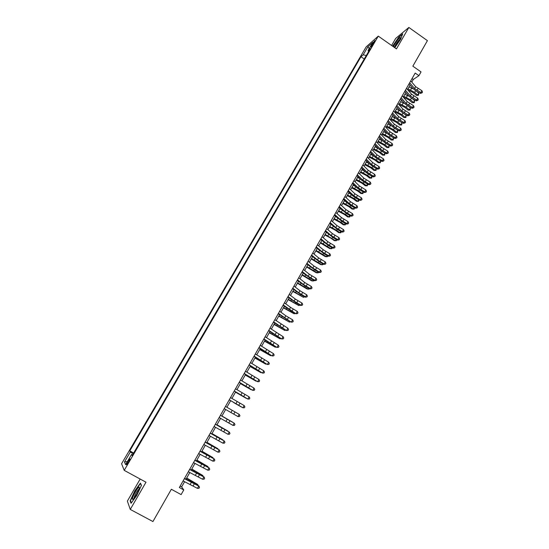 <?xml version="1.0" encoding="UTF-8"?>
<svg xmlns="http://www.w3.org/2000/svg" width="549" height="549" viewBox="0 0 549 549"><rect width="100%" height="100%" fill="white"/><g stroke="black" fill="none" stroke-linecap="round" stroke-linejoin="round"><path stroke-width="0.82" d="M128.425 462.388C129.804 459.877 130.216 458.71 129.646 458.889L127.917 461.27C126.538 463.775 126.126 464.941 126.689 464.77L128.425 462.388M140.173 479.044L127.368 501.12L130.264 509.424L152.931 521.55L171.357 489.269L181.122 494.601L183.771 489.934L181.644 486.881L184.615 481.658M366.156 46.885L121.583 463.74L124.218 470.356L378.282 36.124L366.156 46.885M378.282 36.124L396.46 48.888L408.854 27.45L395.685 38.43L391.602 45.471M408.854 27.45L427.417 40.647L412.848 66.175L421.042 71.919L418.914 75.673L415.188 73.065L179.345 487.512L183.771 489.934M372.297 43.906L370.87 47.077L373.402 43.735L374.837 40.557L372.297 43.906L372.997 44.394M132.577 454.853L131.554 454.448L132.137 455.608L370.369 48.559L368.063 50.563L368.599 51.579M131.554 454.448L125.591 464.632L124.472 461.984L130.333 451.985L129.784 450.88L360.968 56.732L363.17 54.818L367.912 46.734L372.867 42.355L368.063 50.563M364.57 58.462L133.579 453.145M130.264 509.424L145.993 482.214L124.218 470.356M411.791 82.11L413.287 79.468L418.914 75.673M186.077 479.092L189.824 472.497M191.258 469.971L195.012 463.37M196.418 460.899L200.179 454.291M201.558 451.861L205.319 445.246M206.671 442.865L210.439 436.249M211.763 433.909L215.531 427.287M216.834 424.995L220.602 418.365M221.878 416.115L225.653 409.485L236.544 415.751L225.653 409.485M226.909 407.269L230.662 400.674M231.932 398.437L235.645 391.911M236.935 389.646L240.613 383.175M241.91 380.889L245.554 374.487M246.865 372.174L250.474 365.833M251.799 363.5L255.374 357.214M256.712 354.86L260.247 348.636M261.599 346.254L265.105 340.092M266.471 337.697L269.943 331.589M271.316 329.167L274.754 323.121M276.147 320.678L279.551 314.694M280.951 312.223L284.32 306.294M285.734 303.81L289.076 297.935M290.503 295.431L293.804 289.618M295.245 287.086L298.519 281.328M299.967 278.775L303.213 273.079M304.674 270.506L307.879 264.865M309.355 262.271L312.532 256.678M314.021 254.07L317.164 248.532M318.66 245.904L321.831 240.469M323.286 237.772L326.367 232.344M327.89 229.674L330.944 224.301M332.474 221.611L335.494 216.292M337.038 213.582L340.03 208.318M341.581 205.587L344.546 200.378M346.11 197.626L349.04 192.466M350.619 189.7L353.522 184.588M355.107 181.801L357.982 176.751M359.574 173.944L362.422 168.934M364.028 166.114L366.842 161.159M368.461 158.318L371.248 153.411M372.874 150.556L375.633 145.698M377.273 142.822L380.004 138.019M381.644 135.123L384.348 130.367M386.009 127.457L388.685 122.75M390.346 119.819L392.995 115.16M394.669 112.216L397.291 107.604M398.979 104.639L401.573 100.083M403.268 97.098L405.835 92.589M407.536 89.59L410.076 85.122M412.038 78.596L413.287 79.468M180.161 486.071L181.644 486.881M366.286 55.524L363.17 54.818M364.076 58.887L360.968 56.732M133.448 452.898L129.784 450.88M130.333 451.985L133.153 453.872M369.175 48.662L367.912 46.734M124.472 461.984L127.443 461.469M394.745 47.681L400.605 39.295L402.712 33.839L398.766 37.119L392.597 46.171M131.039 503.303L136.742 495.479L141.45 485.316L140.42 483.106L134.821 490.813L130.147 500.846L131.039 503.303M130.648 501.113L130.147 500.846M410.748 80.875L415.655 86.667L421.913 90.702L420.863 92.561L422.057 92.836L420.349 93.419L416.458 91.251L412.923 88.464L409.026 83.887M409.684 82.741L414.598 88.526L420.863 92.561L420.349 93.419M421.913 90.702L422.483 92.095L422.057 92.836M407.742 89.83L413.349 92.685L416.416 95.334L417.72 95.052L414.653 92.397L407.969 88.828M418.455 95.293L417.72 95.052L418.763 93.213L418.455 95.293L416.416 95.334M418.763 93.213L416.581 91.319M413.308 88.883L409.012 86.989M394.175 47.283L399.089 40.756C400.173 38.849 400.571 37.771 400.276 37.538C399.034 38.011 397.119 40.331 394.525 44.496L393.407 46.747M399.871 39.288L399.83 39.315C398.698 40.173 397.332 41.909 395.74 44.517L394.765 46.713M392.803 46.322L398.842 37.387L402.52 34.34M139.254 488.672L139.24 487.059C138.252 486.743 133.654 494.196 132.659 497.73C132.158 499.535 132.487 499.858 133.647 498.712C136.015 495.809 137.881 492.46 139.254 488.672L139.24 487.059M139.151 489.001L138.938 489.111C137.154 490.923 135.596 493.578 134.265 497.065L134.107 498.176M131.314 502.925L130.497 500.702L135.027 490.978L140.455 483.511L141.368 485.488M406.486 88.362L411.427 94.119L417.707 98.154L416.65 100.021L417.858 100.289L416.149 100.858L412.244 98.683L408.703 95.91L404.778 91.36M405.416 90.235L410.371 95.986L416.65 100.021L416.149 100.858M417.707 98.154L418.276 99.541L417.858 100.289M402.204 95.883L407.193 101.599L413.486 105.634L412.423 107.508L413.637 107.776L411.935 108.325L408.024 106.149L404.469 103.377L400.502 98.868M401.134 97.763L406.13 103.473L412.423 107.508L411.935 108.325M413.486 105.634L414.063 107.021L413.637 107.776M397.908 103.432L402.932 109.107L409.245 113.142L408.181 115.029L409.396 115.283L407.701 115.825L403.783 113.643L400.207 110.884L396.22 106.396M396.831 105.326L401.868 110.994L408.181 115.029L407.701 115.825M409.245 113.142L409.822 114.535L409.396 115.283M393.592 111.015L398.656 116.649L404.984 120.684L403.92 122.578L405.141 122.825L403.446 123.36L399.521 121.164L395.939 118.412L391.911 113.966M392.514 112.916L397.586 118.543L403.92 122.578L403.446 123.36M404.984 120.684L405.567 122.07L405.141 122.825M403.275 97.084L409.17 100.062L412.251 102.704L413.548 102.443L410.46 99.794L403.769 96.219M414.289 102.67L413.548 102.443L414.591 100.591L414.289 102.67L412.251 102.704M414.591 100.591L412.601 98.882M408.964 96.192L404.819 94.366M399.068 104.482L404.97 107.474L408.065 110.109L409.355 109.862L406.253 107.22L399.548 103.631M410.103 110.075L409.355 109.862L410.405 108.002L410.103 110.075L408.065 110.109M410.405 108.002L408.621 106.479M404.606 103.535L400.605 101.778M394.848 111.907L400.756 114.913L403.865 117.534L405.148 117.308L402.033 114.679L395.321 111.076M405.903 117.513L405.148 117.308L406.198 115.441L405.903 117.513L403.865 117.534M406.198 115.441L404.627 114.117M400.242 110.912L396.378 109.217M390.607 119.359L396.522 122.386L399.651 124.994L400.921 124.788L397.792 122.166L391.066 118.557M401.69 124.98L400.921 124.788L401.978 122.914L401.69 124.98L399.651 124.994M401.978 122.914L400.64 121.789M395.856 118.323L392.13 116.683M389.262 118.625L394.367 124.225L400.708 128.26L399.638 130.154L400.873 130.401L399.178 130.916L395.246 128.72L391.65 125.982L387.594 121.562M388.177 120.533L393.29 126.119L399.638 130.154L399.178 130.916M400.708 128.26L401.298 129.646L400.873 130.401M386.352 126.853L392.274 129.887L395.417 132.487L396.68 132.295L393.537 129.688L386.798 126.064M397.455 132.481L396.68 132.295L397.744 130.415L397.455 132.481L395.417 132.487M397.744 130.415L396.646 129.502M391.444 125.762L387.869 124.184M384.911 126.27L390.058 131.829L396.419 135.864L395.342 137.772L396.584 138.005L394.896 138.513L390.957 136.31L387.34 133.572L383.25 129.187M383.82 128.185L388.98 133.73L395.342 137.772L394.896 138.513M396.419 135.864L397.009 137.243L396.584 138.005M382.077 134.368L388.006 137.415L391.163 140.009L392.425 139.83L389.262 137.236L382.516 133.599M393.201 140.009L392.425 139.83L393.489 137.943L393.201 140.009L391.163 140.009M393.489 137.943L392.659 137.257M387.018 133.229L383.586 131.712M380.539 133.949L385.727 139.46L392.11 143.495L391.025 145.41L392.274 145.643L390.593 146.137L386.647 143.927L383.01 141.203L378.892 136.845M379.448 135.871L384.643 141.374L391.025 145.41L390.593 146.137M392.11 143.495L392.707 144.881L392.274 145.643M377.787 141.917L383.724 144.977L386.894 147.557L388.143 147.4L384.973 144.819L378.213 141.168M388.932 147.564L388.143 147.4L389.214 145.506L388.932 147.564L386.894 147.557M389.214 145.506L388.665 145.06M382.564 140.722L379.29 139.274M376.154 141.656L381.383 147.125L387.779 151.167L386.695 153.089L387.944 153.308L386.27 153.789L382.317 151.579L378.666 148.854L374.514 144.538M375.056 143.591L380.292 149.047L386.695 153.089L386.27 153.789M387.779 151.167L388.383 152.547L387.944 153.308M373.478 149.493L379.421 152.574L382.612 155.141L383.854 155.003L380.663 152.43L373.89 148.765M384.65 155.154L383.854 155.003L384.924 153.102L384.65 155.154L382.612 155.141M378.083 148.251L374.974 146.864M371.748 149.397L377.019 154.825L383.435 158.86L382.344 160.795L383.607 161.008L381.932 161.475L377.966 159.258L374.308 156.547L370.122 152.258M370.644 151.339L375.928 156.753L382.344 160.795L381.932 161.475M383.435 158.86L384.039 160.239L383.607 161.008M369.148 157.103L375.104 160.198L378.309 162.758L379.537 162.634L376.333 160.068L369.552 156.396M380.34 162.779L379.537 162.634L380.615 160.74L380.34 162.779L378.309 162.758M373.581 155.799L370.637 154.489M367.329 157.172L372.641 162.552L379.071 166.594L377.98 168.529L379.242 168.742L377.575 169.195L373.601 166.971L369.93 164.268L365.709 160.013M366.217 159.114L371.543 164.494L377.98 168.529L377.575 169.195M379.071 166.594L379.682 167.967L379.242 168.742M364.804 164.748L370.767 167.85L373.986 170.396L375.214 170.3L371.989 167.747L365.195 164.055M376.305 168.488L376.024 170.43L373.986 170.396M376.024 170.43L375.214 170.3L376.25 168.454M369.052 163.382L366.286 162.14M362.889 164.975L368.242 170.314L374.692 174.356L373.594 176.298L374.864 176.504L373.196 176.95L369.223 174.712L365.531 172.022L361.276 167.802M361.77 166.93L367.137 172.262L373.594 176.298L373.196 176.95M374.692 174.356L375.303 175.728L374.864 176.504M360.439 172.42L366.416 175.543L369.649 178.075L370.863 177.993L367.624 175.454L360.823 171.755M371.975 176.263L371.68 178.116L369.649 178.075M371.68 178.116L370.863 177.993L371.872 176.202M364.495 170.993L361.915 169.826M358.428 172.811L363.822 178.109L370.294 182.151L369.189 184.1L370.465 184.299L368.804 184.732L364.824 182.488L361.112 179.804L356.829 175.618M357.31 174.774L362.717 180.065L369.189 184.1L368.804 184.732M370.294 182.151L370.904 183.524L370.465 184.299M356.061 180.127L362.038 183.256L365.291 185.782L366.499 185.72L363.246 183.188L356.431 179.475M367.631 184.066L367.329 185.83L365.291 185.782M367.329 185.83L366.499 185.72L367.48 183.984M359.911 178.631L357.529 177.54M351.662 187.861L357.653 191.011L360.919 193.523L362.114 193.474L358.847 190.956L352.019 187.23M363.266 191.91L362.951 193.577L360.919 193.523M362.951 193.577L362.114 193.474L363.067 191.8M355.292 186.289L353.124 185.287M347.243 195.629L353.24 198.793L356.521 201.291L357.715 201.263L354.428 198.759L347.592 195.019M358.888 199.781L358.559 201.353L356.521 201.291M358.559 201.353L357.715 201.263L358.634 199.644M350.639 193.969L348.697 193.07M353.947 180.683L359.389 185.939L365.874 189.975L364.762 191.937L366.046 192.129L364.392 192.541L360.405 190.297L356.678 187.621L352.355 183.476M352.822 182.659L358.277 187.895L364.762 191.937L364.392 192.541M365.874 189.975L366.492 191.347L366.046 192.129M349.445 188.588L354.929 193.797L361.434 197.839L360.322 199.809L361.613 199.994L359.966 200.392L355.965 198.141L352.225 195.471L347.874 191.361M348.32 190.572L353.817 195.767L360.322 199.809L359.966 200.392M361.434 197.839L362.059 199.205L361.613 199.994M344.93 196.521L350.461 201.689L356.98 205.731L355.862 207.707L357.159 207.886L355.519 208.27L351.511 206.012L347.75 203.356L343.365 199.28M343.798 198.512L349.336 203.665L355.862 207.707L355.519 208.27M356.98 205.731L357.605 207.097L357.159 207.886M342.809 203.425L348.814 206.602L352.115 209.094L353.295 209.087L349.994 206.596L343.146 202.842M354.489 207.694L354.146 209.162L352.115 209.094M354.146 209.162L353.295 209.087L354.18 207.522M345.945 201.675L344.257 200.886M340.394 204.496L345.966 209.615L352.506 213.657L351.387 215.64L352.691 215.812L351.051 216.182L347.037 213.925L338.843 207.227M339.261 206.493L344.841 211.598L351.387 215.64L351.051 216.182M352.506 213.657L353.137 215.016L352.691 215.812M338.356 211.262L344.367 214.453L347.682 216.93L348.855 216.944L345.541 214.46L338.678 210.692M350.07 215.633L349.72 217.006L347.682 216.93M349.72 217.006L348.855 216.944L349.713 215.434M341.217 209.395L339.797 208.73M335.844 212.497L341.457 217.576L348.011 221.611L346.886 223.608L348.196 223.772L346.563 224.129L342.542 221.865L334.293 215.215M334.698 214.508L340.325 219.566L346.886 223.608L346.563 224.129M348.011 221.611L348.649 222.976L348.196 223.772M333.888 219.126L339.906 222.331L343.235 224.795L344.401 224.829L341.066 222.359L334.197 218.584M345.637 223.608L345.273 224.884L343.235 224.795M345.273 224.884L344.401 224.829L345.225 223.374M336.441 217.143L335.315 216.608M331.267 220.54L336.921 225.564L343.502 229.606L342.37 231.609L343.688 231.767L342.061 232.11L338.026 229.839L329.729 223.237M330.121 222.551L335.789 227.567L342.37 231.609L342.061 232.11M343.502 229.606L344.141 230.964L343.688 231.767M329.393 227.025L335.425 230.244L338.774 232.694L339.927 232.749L336.571 230.292L329.695 226.504M341.19 231.623L340.805 232.79L339.927 232.749L340.716 231.355M331.623 224.905L330.821 224.52M326.676 228.61L332.378 233.593L338.973 237.635L337.834 239.645L339.165 239.789L337.539 240.126L333.497 237.841L325.152 231.287M325.523 230.635L331.232 235.603L337.834 239.645L337.539 240.126M338.973 237.635L339.618 238.987L339.165 239.789M324.884 234.951L330.923 238.191L334.286 240.627L335.432 240.702L325.173 234.45M336.722 239.666L336.317 240.737L335.432 240.702L336.194 239.364M326.751 232.68L326.305 232.46M322.057 236.722L327.808 241.649L334.423 245.691L333.284 247.716L334.616 247.853L332.996 248.169L328.947 245.883L320.547 239.378M320.904 238.753L326.662 243.674L333.284 247.716L332.996 248.169M334.423 245.691L335.068 247.043L334.616 247.853M320.355 242.919L329.784 248.594L330.923 248.69L320.63 242.438M332.241 247.743L331.816 248.711L330.923 248.69L331.644 247.407M317.425 244.861L323.217 249.747L329.853 253.789L328.707 255.813L330.045 255.951L328.432 256.253L324.377 253.961L315.929 247.496M316.265 246.899L322.071 251.771L328.707 255.813L328.432 256.253M329.853 253.789L330.505 255.141L330.045 255.951M315.812 250.914L325.262 256.596L326.394 256.712L316.073 250.461M327.739 255.861L327.293 256.719L326.394 256.712L327.08 255.491M312.772 253.034L318.612 257.872L325.262 261.914L324.116 263.952L325.461 264.076L323.848 264.364L319.793 262.065L311.283 255.656M311.606 255.086L317.459 259.91L324.116 263.952L323.848 264.364M325.262 261.914L325.921 263.266L325.461 264.076M311.242 258.943L320.719 264.632L321.844 264.762L311.489 258.51M323.189 263.994L322.75 264.755L321.844 264.762L322.496 263.602M308.099 261.249L313.987 266.039L320.657 270.081L319.504 272.126L320.856 272.242L319.25 272.517L315.181 270.211L306.623 263.843M306.932 263.307L312.827 268.084L319.504 272.126L319.25 272.517M320.657 270.081L321.316 271.426L320.856 272.242M303.405 269.497L309.341 274.232L316.032 278.274L314.872 280.333L316.231 280.443L314.632 280.704L310.556 278.391L301.943 272.071M302.231 271.563L308.174 276.291L314.872 280.333L314.632 280.704M316.032 278.274L316.698 279.619L316.231 280.443M298.697 277.78L304.674 282.467L311.379 286.509L310.219 288.575L311.585 288.678L309.993 288.918L305.903 286.605L297.242 280.333M297.51 279.853L303.501 284.533L310.219 288.575L309.993 288.918M311.379 286.509L312.052 287.854L311.585 288.678M306.658 267.006L316.162 272.695L317.274 272.853L306.891 266.594M318.585 272.139L318.194 272.832L317.274 272.853L317.898 271.748M302.053 275.111L311.585 280.793L312.683 280.971L302.279 274.72M313.966 280.326L313.616 280.944L312.683 280.971L313.273 279.935M297.434 283.243L306.98 288.932L308.078 289.131L297.64 282.872M309.32 288.541L309.012 289.09L308.078 289.131L308.627 288.15M293.962 286.098L299.987 290.737L306.713 294.779L305.546 296.851L306.918 296.947L305.333 297.174L301.236 294.847L292.521 288.63M292.775 288.184L298.807 292.809L305.546 296.851L305.333 297.174M306.713 294.779L307.392 296.117L306.918 296.947M292.789 291.409L303.446 297.325L292.981 291.066M304.661 296.796L303.446 297.325L303.968 296.398M289.206 294.449L295.28 299.04L302.025 303.082L300.852 305.162L302.238 305.251L300.653 305.464L296.549 303.13L287.779 296.961M288.012 296.542L294.099 301.12L300.852 305.162L300.653 305.464M302.025 303.082L302.705 304.421L302.238 305.251M288.122 299.61L298.8 305.546L288.307 299.287M299.98 305.086L298.8 305.546L299.287 304.688M284.43 302.842L290.551 307.378L297.318 311.42L296.137 313.513L297.531 313.589L295.952 313.788L291.842 311.455L283.016 305.333M283.236 304.942L295.952 313.788M297.318 311.42L298.004 312.758L297.531 313.589M283.442 307.845L294.134 313.808L283.613 307.55M295.28 313.41L294.134 313.808L294.587 313.012M279.633 311.269L285.803 315.757L292.59 319.793L291.409 321.892L292.809 321.968L291.231 322.153L278.233 313.74M278.432 313.383L291.231 322.153M292.59 319.793L293.283 321.131L292.809 321.968M278.741 316.114L289.447 322.105L278.892 315.847M290.558 321.769L289.447 322.105L289.858 321.371M274.823 319.731L287.841 328.206L286.653 330.313L288.06 330.381L286.489 330.546L273.429 322.181M273.615 321.851L286.489 330.546M287.841 328.206L288.534 329.537L288.06 330.381M269.984 328.233L283.078 336.654L281.877 338.774L283.298 338.829L281.733 338.98L268.605 330.656M268.77 330.361L281.733 338.98M283.078 336.654L283.771 337.985L283.298 338.829M265.126 336.77L278.288 345.143L277.087 347.263L278.508 347.311L276.95 347.448L263.753 339.172M263.904 338.911L276.95 347.448M278.288 345.143L278.988 346.467L278.508 347.311M274.013 324.425L284.739 330.436L274.157 324.178M285.816 330.162L284.739 330.436L285.116 329.764M269.271 332.769L280.011 338.802L269.401 332.543M281.054 338.596L280.011 338.802L280.354 338.198M264.508 341.142L275.269 347.201L264.625 340.943M276.271 347.064L275.269 347.201L275.571 346.666M260.247 345.348L273.477 353.659L272.27 355.8L273.697 355.834L272.146 355.958L258.888 347.73M259.018 347.496L272.146 355.958M273.477 353.659L274.184 354.983L273.697 355.834M259.725 349.562L270.499 355.642L259.828 349.384M271.378 355.519L270.499 355.642L270.767 355.169M255.347 353.961L268.646 362.216L267.432 364.364L268.873 364.399L267.329 364.502L254.002 356.315M254.112 356.116L267.329 364.502M268.646 362.216L269.353 363.541L268.873 364.399M254.921 358.01L265.709 364.117L255.004 357.859M266.45 364.001L265.709 364.117L265.942 363.713M250.419 362.608L263.794 370.815L262.573 372.97L264.021 372.991L262.484 373.08L249.088 364.948M249.184 364.776L262.484 373.08M263.794 370.815L264.508 372.133L264.021 372.991M250.097 366.499L260.899 372.634L250.166 366.368M261.516 372.531L260.899 372.634L261.098 372.291M245.478 371.296L258.915 379.448L257.694 381.61L259.149 381.63L257.618 381.699L244.161 373.608M244.236 373.478L257.618 381.699M258.915 379.448L259.636 380.759L259.149 381.63M245.245 375.022L256.074 381.178L245.307 374.919M240.51 380.025L254.022 388.122L252.794 390.291L254.256 390.298L252.732 390.36L239.206 382.317M239.268 382.214L252.732 390.36M254.022 388.122L254.75 389.433L254.256 390.298M240.38 383.579L251.222 389.763L240.428 383.504M235.521 388.795L249.109 396.831L247.874 399.013L249.342 399.013L247.825 399.048L234.231 391.06M234.272 390.991L247.825 399.048M249.109 396.831L249.836 398.135L249.342 399.013M235.494 392.178L246.35 398.389L235.521 392.123M230.511 397.6L244.168 405.574L242.933 407.77L244.394 407.763L244.902 406.884L244.168 405.574M229.256 399.802L242.933 407.77L229.235 399.837M242.891 407.783L244.394 407.763M233.847 402.678L241.457 407.049L233.847 402.678M225.481 406.438L239.213 414.365L237.964 416.567L224.218 408.662L237.964 416.567L239.453 416.547L239.947 415.668L239.213 414.365M220.423 415.325L234.231 423.19L220.437 415.298M219.154 417.549L232.982 425.4L234.231 423.19L234.972 424.487L234.471 425.372L232.982 425.4M234.965 424.473L234.217 423.155M221.94 416.018L232.845 422.298L221.926 416.032M215.345 424.247L229.221 432.056L215.38 424.192M214.069 426.484L227.972 434.273L229.221 432.056L229.976 433.346L229.475 434.238L227.972 434.273M229.976 433.326L229.228 431.994M216.972 424.754L227.89 431.061L216.944 424.802M210.246 433.209L224.198 440.957L210.294 433.12M208.963 435.46L222.935 443.187L224.198 440.957L224.953 442.247L224.452 443.139L222.935 443.187M224.212 440.874L224.953 442.247M211.976 433.532L222.915 439.866L211.935 433.607M205.12 442.213L219.147 449.899L205.196 442.089M203.837 444.47L217.884 452.143L219.147 449.899L219.909 451.189L219.401 452.088L217.884 452.143M219.181 449.789L219.909 451.189M206.966 442.35L217.919 448.711L206.911 442.446M199.973 451.257L214.076 458.882L200.069 451.093M198.683 453.529L212.806 461.133L214.076 458.882L214.844 460.172L214.336 461.071L212.806 461.133M214.124 458.744L214.844 460.172M201.929 451.203L212.902 457.591L201.86 451.333M212.71 457.928L212.902 457.591L213.115 458.161M194.806 460.343L208.984 467.906L194.916 460.144M193.509 462.622L207.707 470.17L208.984 467.906L209.752 469.189L209.244 470.095L207.707 470.17M209.045 467.741L209.752 469.189M196.871 460.096L207.865 466.513L196.789 460.254M207.632 466.925L207.865 466.513L208.126 467.213M189.611 469.47L203.871 476.971L189.748 469.237M188.307 471.756L202.588 479.243L203.871 476.971L204.647 478.254L204.132 479.16L202.588 479.243M203.947 476.779L204.647 478.254M191.793 469.031L202.801 475.475L191.69 469.21M202.526 475.956L202.801 475.475L203.123 476.306M184.395 478.639L198.731 486.078L194.552 483.381L184.546 478.364M183.085 480.938L197.441 488.356L198.731 486.078L199.507 487.354L198.992 488.267L197.441 488.356M198.82 485.858L199.507 487.354M186.694 478.007L197.715 484.472L186.571 478.213M197.4 485.035L197.715 484.472L198.1 485.44M371.906 45.944L371.337 45.546M415.655 86.667L414.598 88.526M418.009 88.526L416.952 90.386M414.653 92.397L415.593 90.729M410.652 89.947L411.695 88.101M411.427 94.119L410.371 95.986M413.795 95.972L412.738 97.839M407.193 101.599L406.13 103.473M409.561 103.445L408.504 105.319M402.932 109.107L401.868 110.994M405.32 110.953L404.249 112.833M398.656 116.649L397.586 118.543M401.051 118.488L399.981 120.382M410.46 99.794L411.386 98.168M406.452 97.345L407.502 95.492M406.253 107.22L407.159 105.628M402.239 104.77L403.295 102.91M402.033 114.679L402.918 113.121M398.004 112.222L399.061 110.356M397.792 122.166L398.656 120.65M393.757 119.709L394.82 117.836M394.367 124.225L393.29 126.119M396.769 126.057L395.699 127.951M393.537 129.688L394.374 128.205M389.488 127.224L390.559 125.344M390.058 131.829L388.98 133.73M392.473 133.654L391.396 135.562M389.262 137.236L390.078 135.788M385.206 134.773L386.276 132.885M385.727 139.46L384.643 141.374M388.15 141.285L387.072 143.2M384.973 144.819L385.769 143.406M380.903 142.349L381.98 140.455M381.383 147.125L380.292 149.047M383.82 148.944L382.728 150.865M380.663 152.43L381.438 151.057M376.58 149.959L377.664 148.058M377.019 154.825L375.928 156.753M379.462 156.637L378.371 158.565M376.333 160.068L377.088 158.736M372.243 157.604L373.334 155.69M372.641 162.552L371.543 164.494M375.091 164.364L373.999 166.299M371.989 167.747L372.723 166.443M367.892 165.276L368.983 163.355M368.242 170.314L367.137 172.262M370.705 172.118L369.607 174.06M367.624 175.454L368.338 174.191M363.513 172.976L364.591 171.089M363.822 178.109L362.717 180.065M366.3 179.907L365.195 181.856M363.246 183.188L363.939 181.966M359.128 180.71L360.165 178.878M358.847 190.956L359.513 189.776M354.716 188.479L355.725 186.708M354.428 198.759L355.073 197.613M350.289 196.281L351.264 194.566M359.389 185.939L358.277 187.895M361.873 187.731L360.762 189.686M354.929 193.797L353.817 195.767M357.426 195.581L356.315 197.551M350.461 201.689L349.336 203.665M352.966 203.466L351.847 205.443M349.994 206.596L350.619 205.491M345.843 204.111L346.783 202.451M345.966 209.615L344.841 211.598M348.485 211.386L347.359 213.376M345.541 214.46L346.138 213.396M341.382 211.976L342.288 210.377M341.457 217.576L340.325 219.566M343.983 219.339L342.857 221.336M341.066 222.359L341.643 221.336M336.894 219.874L337.765 218.337M336.921 225.564L335.789 227.567M339.46 227.327L338.328 229.331M336.571 230.292L337.134 229.304M332.392 227.801L333.229 226.325M332.378 233.593L331.232 235.603M334.924 235.349L333.785 237.36M332.063 238.259L332.598 237.312M327.877 235.761L328.679 234.348M327.808 241.649L326.662 243.674M330.368 243.399L329.228 245.417M327.533 246.254L328.048 245.355M323.334 243.763L324.102 242.411M323.217 249.747L322.071 251.771M325.79 251.49L324.644 253.514M322.984 254.29L323.471 253.425M318.777 251.792L319.511 250.502M318.612 257.872L317.459 259.91M321.192 259.608L320.04 261.647M318.42 262.353L318.88 261.537M314.2 259.855L314.893 258.627M313.987 266.039L312.827 268.084M316.581 267.768L315.421 269.813M309.341 274.232L308.174 276.291M311.942 275.962L310.782 278.014M304.674 282.467L303.501 284.533M307.289 284.183L306.122 286.249M313.829 270.458L314.275 269.676M309.602 267.953L310.26 266.787M309.224 278.59L309.643 277.856M304.983 276.085L305.608 274.987M304.599 286.763L304.99 286.07M300.351 284.252L300.934 283.215M299.987 290.737L298.807 292.809M302.616 292.445L301.442 294.518M299.953 294.964L300.324 294.312M295.691 292.452L296.247 291.485M295.28 299.04L294.099 301.12M297.915 300.742L296.741 302.822M295.293 303.206L295.637 302.595M291.018 300.694L291.533 299.781M290.551 307.378L289.364 309.471M293.2 309.08L292.02 311.166M290.606 311.475L290.922 310.919M286.324 308.963L286.798 308.119M285.803 315.757L284.615 317.857M288.465 317.446L287.278 319.545M285.899 319.786L286.194 319.271M281.603 317.267L282.042 316.498M281.033 324.164L279.839 326.278M283.709 325.852L282.515 327.959M276.25 332.612L275.049 334.732M278.933 334.293L277.739 336.407M271.439 341.101L270.232 343.228M274.136 342.768L272.935 344.896M281.177 328.13L281.445 327.657M276.868 325.612L277.272 324.905M276.428 336.51L276.675 336.084M272.112 333.991L272.476 333.353M271.666 344.93L271.879 344.546M267.336 342.404L267.658 341.835M266.608 349.624L265.393 351.758M269.319 351.285L268.111 353.419M262.539 350.859L262.827 350.358M261.756 358.181L260.542 360.329M264.481 359.835L263.266 361.983M257.721 359.341L257.968 358.916M256.884 366.78L255.662 368.935M259.615 368.427L258.401 370.582M252.883 367.871L253.089 367.507M251.991 375.413L250.763 377.575M254.736 377.053L253.514 379.215M247.077 384.08L245.842 386.256M249.836 385.714L248.601 387.889M242.136 392.796L240.901 394.978M244.909 394.422L243.674 396.604M237.182 401.539L235.933 403.735M239.961 403.158L238.719 405.354M232.2 410.329L230.951 412.532M234.993 411.942L233.75 414.138M227.197 419.155L225.941 421.364M230.004 420.76L228.755 422.97M222.173 428.021L220.911 430.244M224.994 429.613L223.738 431.837M217.123 436.922L215.86 439.159M219.957 438.514L218.694 440.744M212.051 445.87L210.782 448.108M214.899 447.449L213.63 449.686M206.959 454.853L205.683 457.104M209.821 456.425L208.545 458.676M204.379 453.309L204.578 452.959M201.847 463.878L200.563 466.142M204.715 465.442L203.439 467.7M199.26 462.327L199.507 461.894M196.707 472.943L195.417 475.214M199.596 474.501L198.306 476.765M198.717 473.766L198.91 473.423M194.126 471.378L194.415 470.864M191.546 482.049L190.249 484.328M194.442 483.594L193.152 485.879M193.584 482.832L193.804 482.441M188.959 480.471L189.295 479.881M400.166 38.622L400.276 37.538"/></g></svg>

